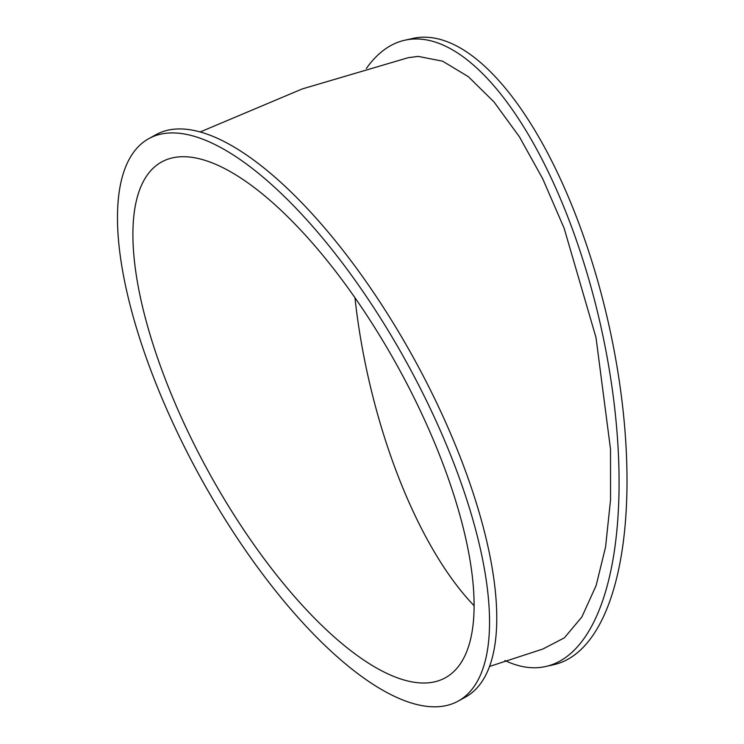 <?xml version="1.0" encoding="UTF-8"?>
<svg xmlns="http://www.w3.org/2000/svg" width="744" height="744" viewBox="0 0 744 744"><rect width="100%" height="100%" fill="white"/><g stroke="black" fill="none" stroke-linecap="round" stroke-linejoin="round"><path stroke-width="1.12" d="M504.925 660.514A320.971 128.442 -102.7 0 0 535.643 667.74A320.971 128.442 -102.7 0 0 545.808 666.485A320.971 128.442 -102.7 0 0 603.282 337.59A320.971 128.442 -102.7 0 0 414.901 38.986A320.971 128.442 -102.7 0 0 404.736 40.241A320.971 128.442 -102.7 0 0 366.336 68.495M489.543 666.447L542.841 649.038L564.38 637.831L581.864 616.99L596.139 585.519L605.56 547.026L610.545 499.866L610.517 449.199L596.009 337.571L564.119 228.194L542.757 178.867L519.414 136.831L494.044 101.975L468.339 76.669L442.643 61.194L418.249 56.404L408.233 57.688L302.25 88.936L200.173 131.967M404.736 40.241L412.669 38.456A320.971 128.442 77.3 0 1 422.834 37.2A320.971 128.442 77.3 0 1 611.215 335.804A320.971 128.442 77.3 0 1 553.741 664.699L545.808 666.485M148.865 138.607L156.101 134.627A320.971 118.026 61.2 0 1 178.151 128.954A320.971 118.026 61.2 0 1 428.228 385.68A320.971 118.026 61.2 0 1 465.372 697.156L458.146 701.127A320.971 118.026 -118.8 0 0 420.992 389.651A320.971 118.026 -118.8 0 0 170.925 132.934A320.971 118.026 -118.8 0 0 148.865 138.607A320.971 118.026 -118.8 0 0 186.019 450.074A320.971 118.026 -118.8 0 0 436.086 706.8A320.971 118.026 -118.8 0 0 458.146 701.127M181.917 156.733A294.345 108.233 -118.8 0 0 161.69 161.932A294.345 108.233 -118.8 0 0 195.765 447.572A294.345 108.233 -118.8 0 0 425.094 683.001A294.345 108.233 -118.8 0 0 445.321 677.793A294.345 108.233 -118.8 0 0 411.246 392.162A294.345 108.233 -118.8 0 0 181.917 156.733M354.962 297.74A294.345 117.794 -102.7 0 0 474.114 605.718"/></g></svg>
